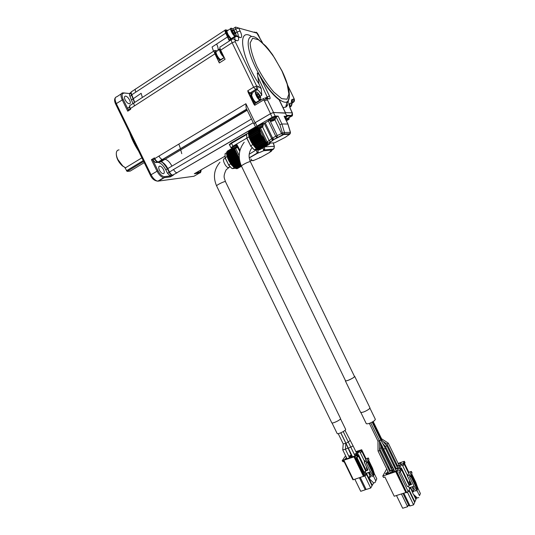 <?xml version="1.0" encoding="UTF-8"?>
<svg xmlns="http://www.w3.org/2000/svg" width="535" height="535" viewBox="0 0 535 535"><rect width="100%" height="100%" fill="white"/><g stroke="black" fill="none" stroke-linecap="round" stroke-linejoin="round"><path stroke-width="0.8" d="M288.332 100.119C288.385 103.803 287.509 106.151 285.717 107.154L282.995 107.535M262.163 42.319L256.86 33.11L238.684 28.027L235.708 29.044C235.139 27.767 235.092 27.111 235.581 27.084L238.684 28.027L240.115 30.997C242.094 35.444 242.195 37.637 240.409 37.584L238.383 37.075C237.386 36.293 236.236 36.253 234.939 36.942L235.534 35.979C236.744 35.517 237.694 35.885 238.383 37.075C238.904 39.757 238.403 40.968 236.865 40.7L235.153 40.285L235.199 41.656L256.666 86.068L256.191 89.225L255.71 89.612L253.623 87.212L256.666 86.068L257.957 86.215L261.234 88.636L258.94 83.895C240.763 56.563 236.938 26.897 251.59 36.48M224.299 57.666L219.303 60.87C218.721 60.896 218.735 61.592 219.337 62.956L214.923 53.848C213.94 51.621 213.913 50.471 214.849 50.41L216.795 50.792M291.535 115.961L292.391 112.945M251.771 93.745L248.273 92.649L253.811 104.098L254.212 103.944L248.675 92.495L248.956 92.14L247.732 90.803L248.273 92.649M231.361 39.69L220.554 46.706C219.631 46.752 219.664 47.903 220.661 50.143L232.116 42.726L253.623 87.212L247.732 90.803M219.337 62.956L225.081 59.285L220.661 50.143M218.026 50.45L218.039 49.982C218.313 48.524 217.845 46.545 216.628 44.037L212.081 47.006L213.518 51.273M220.173 60.315C218.761 59.659 217.377 58.034 216.02 55.439C214.863 52.831 214.809 51.447 215.852 51.293M229.843 39.623L229.08 39.617L229.528 39.73L229.207 40.66L227.937 36.781L226.124 33.03L225.716 33.163L227.535 36.922L227.937 36.781M230.518 39.182L227.054 34.581C225.904 32 225.837 30.676 226.84 30.602L226.847 30.602M220.835 59.887C219.424 59.231 218.039 57.606 216.688 55.005C215.505 52.323 215.471 50.945 216.588 50.878L217.096 51.052M231.18 38.754L227.716 34.146C226.566 31.565 226.492 30.241 227.502 30.174L227.99 30.348M221.577 59.104L220.848 59.559C218.467 59.331 214.227 50.678 216.782 51.253L219.664 49.387M231.387 38.62C228.953 37.463 225.549 30.02 227.689 30.548L230.659 28.596M286.212 119.058L288.826 119.091L288.793 119.439L286.078 119.486L286.205 119.064L285.797 119.579M285.456 112.624L292.237 112.865L290.873 110.043C288.974 105.763 288.726 103.469 290.144 103.155L291.742 103.268L292.09 104.057M291.06 106.325L291.742 103.268C291.147 100.633 291.428 99.323 292.598 99.329L293.889 99.436L293.534 102.152L291.916 103.228M288.579 118.275L287.389 118.375M287.89 118.63L288.532 118.262L288.031 118.008M288.953 117.72L288.258 117.874M263.534 98.493L254.927 103.643L254.74 105.295L263.842 99.858L263.735 98.373M254.68 104.011L254.212 103.944L254.506 103.502L255.101 103.543M253.811 104.098L254.74 105.295M248.956 92.14L250.019 93.003L256.191 89.225L257.482 89.365L257.957 86.215M265.701 97.791L269.433 95.979L259.642 75.703C258.866 74.198 258.071 73.295 257.255 72.981L258.933 83.901M261.234 88.636L261.796 95.263L260.204 96.22M255.784 103.135L255.69 103.108C254.392 102.573 253.082 101.021 251.751 98.46C250.52 95.658 250.447 94.193 251.537 94.066M255.69 103.108L256.372 102.7C255.075 102.158 253.764 100.607 252.433 98.045C251.156 95.103 251.129 93.652 252.359 93.678M256.947 102.031L256.205 102.325C253.898 101.884 250.072 93.612 252.366 94.026M224.038 57.125C221.63 56.115 218.206 48.886 220.159 48.932M292.531 115.152L292.244 115.901L288.378 117.914M291.582 115.801L291.114 115.46M234.925 36.286C232.504 35.063 229.14 27.666 231.254 28.208L231.421 28.255M260.739 99.209L260.425 100.078L259.896 100.119C257.602 99.657 253.771 91.365 256.051 91.799L256.512 91.953M288.024 87.345C290.09 95.451 289.749 100.299 287.014 101.871L287.007 101.877C281.29 105.127 264.711 87.225 254.673 65.698C244.722 44.766 246.688 30.997 257.302 38.573L265.795 46.043L268.209 48.879L272.623 54.771L282.192 71.209C286.78 80.905 289.167 88.823 289.355 94.956C288.78 99.517 287.997 101.824 287.007 101.871M259.642 75.703C266.39 87.071 272.89 95.11 279.143 99.831L279.544 100.386M223.389 55.787C221.256 53.366 220.253 51.273 220.373 49.508M292.598 114.029L292.15 115.299M235.507 35.751C233.334 35.183 229.756 27.706 231.969 28.422L232.451 28.656C235.106 31.338 236.276 33.672 235.968 35.664L235.507 35.751M256.68 92.007L257.455 92.374C260.084 95.21 261.12 97.551 260.578 99.383L260.277 99.45C258.224 99.283 254.586 91.679 256.68 92.007M222.032 52.978L221.724 52.35M233.327 30.348L234.711 32.341L235.126 34.079L234.156 33.825L232.758 31.826L232.344 30.08L233.327 30.348L232.531 30.863M233.614 33.056L234.711 32.341M258.024 93.872L259.401 95.805L259.856 97.664L258.933 97.591L257.556 95.651L257.101 93.785L258.024 93.872L257.235 94.347M258.184 96.541L259.401 95.805M254.078 123.899L255.068 122.702L270.509 113.654L273.519 112.457L285.503 113.186M229.696 145.152L229.261 144.617L231.254 142.912L246.682 133.931M229.468 145.045L231.461 143.34L246.521 134.579M256.432 127.283L255.69 127.23L256.974 126.113L272.148 117.259L275.157 116.062L278.12 116.128L281.918 124L287.944 124.04M255.683 127.216L254.005 123.752L255.282 122.622L270.442 113.734L273.459 112.544L285.262 112.952L287.054 116.389L286.653 116.911M289.763 134.211L290.358 132.305L287.837 123.986L284.112 116.269L287.054 116.389M231.668 147.907L230.993 147.827L229.609 144.972L231.528 143.34L246.515 134.619M286.466 116.523L284.48 116.851M269.901 120.375L277.237 135.549L276.969 137.702L275.759 136.238L281.524 133.556L282.727 135.027L283.744 134.532L282.426 133.041L284.5 132.493L284.339 133.944L283.744 134.532L289.616 134.305L285.262 137.328L274.575 142.825L267.045 143.213M259.763 129.055C259.589 130.493 260.084 132.466 261.267 134.974L265.44 140.792M266.383 142.497L267.125 141.762L260.512 128.099M263.735 123.939L268.965 120.442M276.107 116.938L278.12 116.128M275.926 116.289L275.906 116.249C275.177 116.015 273.485 116.623 270.817 118.075L268.684 119.934L268.891 120.362L270.088 120.321M275.164 117.232L274.943 117.138C272.502 117.8 270.817 118.716 269.881 119.893L270.315 120.79M263.528 123.518L263.521 123.491C262.799 123.251 261.093 123.852 258.405 125.31L256.345 127.103L256.553 127.537M276.134 116.924L279.879 124.675L281.918 124L284.5 132.493L290.465 132.346M230.993 147.827L232.919 146.202L246.869 138.117M285.917 117.834L286.66 116.924L284.694 117.292M282.841 135.047L273.92 139.528L272.823 139.622L271.706 138.705L272.589 138.05L273.92 139.528L268.336 143.199L267.125 141.762L269.165 140.598L262.504 126.828M275.371 117.667L276.127 116.71C275.405 116.469 273.706 117.078 271.038 118.529L268.904 120.388M262.979 124.882L263.742 123.946C263.019 123.705 261.314 124.307 258.626 125.772L256.559 127.557L257.743 127.497M236.116 144.624L236.61 144.062L240.001 150.268M236.39 145.313C233.795 146.289 232.237 147.192 231.722 148.014L231.515 147.586C232.016 146.771 233.568 145.868 236.156 144.891M285.73 117.439L284.794 117.499M258.131 128.186L259.468 133.503L263.829 140.859L267.714 144.243L269.112 144.417L269.907 143.126M257.917 127.858L248.394 133.396L249.216 137.535L251.35 142.263L255.289 147.64L264.952 142.129L255.289 147.64L257.221 149.258L266.885 143.775M265.307 142.21L255.65 147.713L265.307 142.21M262.772 124.454L262.538 124.367C260.124 125.023 258.452 125.926 257.536 127.069L257.97 127.972M273.265 149.339L272.295 150.001L274.107 148.168L274.208 145.961M270.797 151.719L271.332 151.178M250.821 158.928C251.885 160.627 252.881 161.109 253.824 160.373L250.005 160.808M231.722 148.014L232.19 148.075M249.243 157.945L257.275 153.398L256.325 150.168L257.803 149.452M256.82 149.599L256.064 149.66M264.484 147.045L264.678 148.944L263.708 150.756L263.073 147.841M264.878 146.817L274.308 146.302M255.763 127.276L249.109 131.429M256.212 127.29L248.721 131.657L248.802 132.225M256.68 127.638L248.474 132.419L248.668 133.195L257.897 127.825M257.516 149.091L258.104 149.713L267.714 144.243M258.111 149.72L267.727 144.249M258.438 149.519L258.846 149.914L268.43 144.43M258.846 149.914L268.47 144.457L258.86 149.914M259.274 149.68L269.092 144.41L259.515 149.86M257.141 152.475L258.024 152.107L257.275 153.398L263.708 150.756L272.295 150.001C270.235 151.285 269.479 152.02 270.014 152.201L260.772 157.397L259.575 157.618M235.32 148.142L235.52 148.556L233.34 149.191L232.076 147.847C232.672 147.011 234.123 146.202 236.437 145.406M258.191 149.66L258.024 152.107L257.837 149.539M262.652 148.081L263.615 149.379L264.678 148.944M273.933 148.509L274.107 148.168M273.144 120.007L273.465 120.663L271.352 121.331L272.957 119.907L275.271 119.051L274.462 120.027M274.368 120.087L273.659 120.489L273.251 120.054M260.839 127.256L261.12 127.832L259.007 128.507L260.545 127.116L262.872 126.26L262.09 127.216M262.003 127.27L261.321 127.658L260.993 127.31M236.717 153.157L237.219 154.194M233.762 149.165L226.579 153.311L226.633 154.441L228.331 159.49L237.299 154.354L237.928 155.658L228.96 160.781L231.107 164.479L234.972 168.171L240.877 164.847L234.972 168.171M238.008 155.819L238.51 156.855M249.149 136.753L246.896 138.057L250.654 145.814L246.796 138.277L246.702 133.87L248.548 132.8M250.48 145.888L253.837 149.365L250.654 145.814L252.908 144.524M253.837 149.365L254.413 149.793L256.633 148.529M253.516 149.258L254.413 149.793L257.83 149.439M271.626 121.298L271.78 120.89M273.786 120.041L274.636 119.465L273.786 120.041L272.964 119.914M274.636 119.465L274.983 119.104M274.722 119.379L275.405 119.111M274.856 119.653L274.422 120.074M259.294 128.467L259.442 128.059M261.434 127.23L262.137 126.762L260.558 127.123M262.137 126.762L262.578 126.313M262.337 126.568L263.013 126.313M262.478 126.849L262.056 127.25M232.27 148.242L227.355 151.378M226.954 151.606L232.377 148.469L226.954 151.606L227.021 152.161M232.651 148.911L226.686 152.355L226.86 153.097L233.641 149.185M228.331 159.49L228.96 160.781M235.28 167.997L235.848 168.565L241.185 165.556L235.835 168.565M236.189 168.364L236.584 168.719L241.385 165.99M236.584 168.719L241.392 166.011L236.597 168.719M237.032 168.478L241.499 166.224L237.226 168.619M233.922 148.81L236.818 147.178L237.266 147.145L236.41 148.041L237.252 147.165M236.33 148.035L235.494 148.128M233.795 149.151L233.915 148.817M234.022 149.018L233.36 149.185M236.804 147.199L234.872 147.981M227.241 156.514L225.161 157.705L228.699 165.001L225.075 157.899L225.088 153.665L226.746 152.709M228.552 165.061L231.488 168.03L228.699 165.001L230.779 163.824M231.488 168.03L232.357 168.652L234.404 167.495M231.2 167.93L232.357 168.652L235.507 168.237M345.55 380.753C345.817 381.809 355.173 377.309 354.484 376.459L250.413 161.744L249.979 161.664C248.126 161.784 240.904 165.569 241.452 166.131L345.55 380.753M345.436 380.512L345.336 380.853C346.981 381.02 349.763 379.91 353.668 377.516L354.698 376.352L354.371 376.219M345.336 380.853L360.61 412.338C362.356 412.712 365.151 411.649 369.003 409.155L369.966 407.851L354.698 376.352M360.871 412.505L366.294 423.7C368.02 424.135 370.742 423.125 374.46 420.67L375.363 419.353L369.939 408.165M340.327 419.059L340.521 418.477L225.462 181.632L224.954 181.572C223.028 181.806 216.167 185.357 216.595 185.886L331.774 422.804C332.095 423.814 339.123 420.737 340.327 419.059M337.117 433.45L337.137 433.49C337.625 434.761 346.506 430.367 345.61 429.297L340.507 418.785M381.208 439.422L381.335 438.633M370.748 422.831L379.449 440.786L380.846 440.078L372.153 422.148M377.971 441.087L379.455 440.793M380.746 439.864L381.161 439.375M381.201 445.842L382.284 446.016M387.059 444.137L388.316 443.174L381.535 438.76M384.016 449.092L385.367 448.39L396.308 470.954M377.971 441.101L378.024 450.965L379.596 450.617M385.554 446.538L386.852 445.755L381.188 439.402L372.681 421.861M379.649 448.357L381.127 447.976M338.22 433.631L343.196 443.863L345.898 443.375L345.436 449.326L342.728 449.815L347.055 458.716M340.855 432.795L345.944 443.268L348.325 442.104L343.223 431.598M345.944 443.268L348.352 448.203L350.746 447.033L355.006 455.8M348.231 441.903L350.004 440.666M390.971 468.272L392.931 467.61M394.322 466.861L394.863 465.865M394.502 465.129L393.626 465.423M391.052 466.293L391.781 467.998M390.965 466.326L390.249 466.781M396.809 466.306L400.147 464.915L401.056 463.183L400.521 463.096L400.795 463.671M400.521 463.096L398.334 463.838M396.85 464.34L397.552 466.059M396.736 464.373L396.081 464.795M395.097 466.359L395.278 466.727M393.954 469.723L392.978 470.318L392.015 472.111L392.55 472.211L396.408 470.92L397.304 470.345L398.241 468.56L397.699 468.466L397.98 469.048M397.699 468.466L395.465 469.215M393.86 469.75L394.703 471.489M392.978 470.318L393.707 471.823M388.082 471.689L387.126 472.278L386.136 474.077L386.665 474.177L390.496 472.893L391.386 472.325L392.356 470.526L391.821 470.432L392.101 471.001M391.821 470.432L389.58 471.188M388.015 471.709L388.851 473.442M387.126 472.278L387.855 473.776M395.365 469.008L398.736 467.61L399.658 465.851L399.117 465.764L399.398 466.339M399.117 465.764L396.91 466.507M395.412 467.008L396.141 468.754M395.311 467.042L394.623 467.483M393.646 469.075L393.813 469.429M389.48 470.981L391.981 470.145L393.406 468.58M393.031 467.811L391.072 468.473M389.58 468.968L390.329 470.7M389.5 468.994L388.751 469.476M350.82 447.18L353.073 445.869L344.995 430.347M345.443 449.059C346.881 448.711 347.63 448.337 347.69 447.922L347.683 447.902M386.731 468.914L382.779 476.023L399.625 470.405L401.357 467.971L399.464 468.426L401.705 464.119L403.791 463.243L404.126 462.601L403.557 462.788L404.34 461.277L398.114 463.384M396.629 463.885L395.78 464.173M394.282 464.674L393.406 464.975M390.838 465.845L389.941 466.145M388.45 466.647L387.668 467.236M389.019 467.811L388.189 468.312M388.102 468.138L388.998 467.777M385.494 473.368L386.35 473.268L385.561 473.508M399.25 468.834L398.093 469.289L399.25 468.834M346.439 457.445L345.169 459.15L345.603 459.224L349.121 457.993L351.094 455.847L350.646 455.773L350.846 456.194M350.646 455.773L348.88 456.395M346.292 457.532L346.894 458.776M351.896 455.499L350.559 457.258L351.007 457.331L354.544 456.087L355.407 455.553L356.491 453.941L356.036 453.874L356.25 454.309M356.036 453.874L354.357 454.469M351.662 455.646L352.271 456.89M409.944 487.572L410.051 487.947L410.291 487.418M410.332 484.208L409.208 481.895L409.596 481.079L410.051 481.513M407.503 475.655L402.574 465.477M403.116 463.644L403.805 465.069L402.394 465.544L401.705 464.119M409.141 485.539L409.382 484.543L408.686 486.188L407.389 486.609L400.254 471.883M399.625 470.405L400.327 471.857L398.883 472.338L408.292 491.739L409.663 488.783L408.446 486.268M403.805 465.069L403.229 463.43M408.66 473.281L403.791 463.243M408.981 472.626L404.126 462.601M404.587 463.551L405.022 462.688L404.34 461.277M405.831 492.528L394.228 496.233L384.892 476.986L383.475 477.461L382.779 476.023M396.569 471.703L406.68 492.561L405.958 492.788L395.846 471.944M406.68 492.561L396.743 471.368M406.847 492.2L408.292 491.739M400.327 471.857L401.136 470.272L400.441 468.827M409.061 485.238L401.016 468.633M409.382 484.543L401.357 467.971M409.462 484.844L409.128 485.446M388.136 468.199L388.664 467.884M345.617 455.76L342.159 460.755L354.01 456.89L358.069 455.165L358.47 454.563L356.745 455.031L359.359 451.125L361.693 449.721L355.875 451.64M350.88 453.406L350.432 453.566M358.758 451.132L360.242 450.37L358.758 451.132M356.939 455.338L355.574 455.88L356.939 455.338M343.523 460.154L344.714 459.485L343.523 460.154M350.612 453.934L351.06 453.78M351.656 455.004L348.793 456.228L345.423 449.286M356.056 452.015L358.136 451.5L357.066 453.091L354.277 454.302M410.051 487.947L409.663 488.783L410.178 487.459L414.07 486.208L409.536 476.839L410.258 476.605L409.556 475.167L407.396 475.876L411.582 484.509L409.268 485.258M410.305 482.363L409.208 481.895M407.396 475.876L409.221 472.131L411.355 471.429L412.05 472.853L411.315 474.385L417.755 487.679L417.327 489.846L410.586 475.916M411.636 473.716L415.822 482.356L417.467 487.084M409.375 484.523L411.288 483.901M364.582 461.451L360.189 452.403M360.664 450.664L361.319 452.008L360.015 452.463L359.359 451.125M364.275 472.104L365.82 475.287L366.435 474.271L365.231 471.783M366.789 473.054L366.896 473.508L367.278 472.88M367.331 469.897L366.348 467.871L367.164 468.359M361.319 452.008L360.784 450.49M365.793 459.545L361.306 450.303M366.174 458.943L361.693 449.721M342.514 461.324L342.948 461.397L342.621 460.722M344.139 461.544L344.246 460.943L353.388 479.734L363.459 476.337M354.056 456.91L363.532 476.491L364.208 476.21L354.779 456.455M364.302 476.05L364.964 475.829L356.103 457.585L358.203 456.709L357.54 455.345M356.885 457.311L364.101 472.164L365.759 471.195L358.069 455.165M365.686 470.833L366.067 470.205L358.47 454.563M366.067 470.205L365.84 471.067M357.888 451.868L357.681 451.44M409.114 489.966L414.879 501.85L415.949 499.382L413.548 494.427M412.331 491.926L410.225 487.572M410.559 487.332L412.552 491.444M414.378 495.216L416.163 498.894L416.772 497.483M408.479 504.759L407.61 506.712L402.668 508.25L396.488 495.51M407.61 506.712L401.41 493.939M403.831 493.163L410.037 505.956L413.575 504.859L407.356 492.039M413.575 504.859L414.658 502.352L408.894 490.448M409.556 475.167L411.355 471.429M410.258 476.605L410.994 475.053L417.447 488.375M414.07 486.208L417.019 490.548L419.487 495.644L420.396 493.524L417.741 487.866M417.755 487.679L417.327 489.846M412.625 486.669L415.581 491.003L417.019 490.548M385.561 473.582L386.13 473.388M386.109 473.348L385.541 473.542M364.201 462.053L366.355 458.656L368.321 457.973L368.976 459.318L368.107 460.709L374.206 473.268L373.838 473.896L367.732 461.317L366.849 462.728L366.187 461.364L364.201 462.053L367.913 469.884L365.893 470.981M368.548 460.013L372.574 468.299L374.48 474.03L376.807 478.818L375.042 482.537L376.807 478.818M366.896 473.508L366.435 474.271L366.903 473.007L370.481 471.796L366.187 462.956L366.849 462.728M365.82 475.287L364.964 475.829M353.388 479.734L352.939 479.634M366.114 470.312L367.893 469.703M342.159 460.755L343.296 461.805M344.079 461.531L343.283 461.812L342.948 461.397L344.246 460.943M414.879 501.85L414.478 501.977M415.769 499.015L416.163 498.894M402.989 493.437L408.921 505.675L410.037 505.956M420.396 493.524L419.487 495.644M413.588 488.08L412.645 488.381L414.137 491.464L412.271 492.06L413.388 489.906M410.867 484.035L409.924 481.092M412.271 492.06L413.314 494.206L417.3 497.985L418.744 497.53M412.211 486.803L412.806 488.034L413.421 487.833M412.806 488.034L412.645 488.381M366.187 461.364L368.321 457.973M374.206 473.268L373.744 475.294L367.298 462.013M370.481 471.796L373.377 475.929L375.71 480.744M368.488 472.472L369.551 472.813L372.046 476.371L373.377 475.929M367.652 469.784L366.997 467.804M373.744 475.294L373.838 473.896M370.126 473.629L369.31 473.91L370.795 476.973L369.003 477.394L369.993 479.42L373.718 482.978L375.042 482.537M359.373 477.715L365.251 489.806L360.724 491.297L354.859 479.24M365.251 489.806L365.826 488.823M364.83 475.876L370.722 488.007L372.012 485.753L366.435 474.271M370.722 488.007L366.161 489.512L360.282 477.407M366.696 473.836L372.266 485.305L373.537 483.085L373.29 482.57M369.979 475.755L368.394 472.499M371.858 485.439L372.266 485.305M368.943 472.445L369.498 473.589L369.979 473.428M369.003 477.394L370.106 475.541M255.068 122.702L245.893 103.73L246.107 107.95L253.784 123.819M194.606 173.567L224.881 156.273M172.524 175.212L173.36 175.152L170.391 176.878L164.325 177.68L158.367 181.164L156.835 180.93M171.715 175.045L170.27 175.888L170.391 176.878M178.837 144.096L180.529 148.783M214.214 50.818L134.78 102.386C133.67 102.586 133.576 103.75 134.492 105.876L130.359 108.551L127.751 111.18L122.167 99.744C120.382 95.625 120.562 93.331 122.716 92.876L130.165 93.618L123.618 92.883M170.431 176.791L164.452 177.58L164.579 176.624L170.27 175.888L167.482 173.28L165.783 169.789C163.463 165.442 160.901 162.974 158.099 162.373L155.498 162.553L152.836 159.992L151.412 159.684L154.414 157.872L154.762 158.587L158.962 156.059C160.025 158.052 161.189 159.183 162.453 159.463L158.474 161.971L160.854 161.791C163.349 162.339 165.629 164.553 167.702 168.438L169.408 171.936C170.424 173.835 171.528 174.925 172.718 175.199L173.36 175.152M171.541 174.972L170.204 175.748M159.403 170.137C160.52 172.216 161.744 173.407 163.075 173.708C164.486 173.554 164.653 172.21 163.59 169.669C162.466 167.575 161.236 166.385 159.891 166.091C158.507 166.251 158.34 167.595 159.403 170.137M125.524 96.126L125.411 96.119C124.24 96.36 124.14 97.597 125.11 99.831C126.387 102.172 127.771 103.482 129.256 103.77L129.33 103.77C132.185 103.91 128.3 96.113 125.524 96.126M180.683 149.693L181.773 153.685M128.474 110.049C127.805 108.465 127.892 107.595 128.741 107.441L129.483 106.96M132.941 103.576L129.958 96.32C129.289 94.775 129.35 93.919 130.145 93.752L130.928 93.237M128.407 110.096L130.105 108.993L130.707 109.267L127.751 111.18M164.579 176.624C162.286 176.51 160.079 174.53 157.965 170.672L152.756 159.998L154.481 158.962M154.441 158.868L154.414 157.872M152.836 159.992L154.495 158.995M130.145 133.783L137.836 149.553M138.565 151.037C134.619 144.965 131.63 138.853 129.61 132.693M158.514 161.971L159.183 162.64M162.118 162.165L161.938 160.895M161.664 160.065L161.002 158.741M159.269 156.641L158.701 156.213M161.476 161.797L161.356 161.242M119.058 149.894C117.66 149.974 116.784 150.783 116.423 152.335C116.055 154.294 116.55 156.695 117.894 159.537L122.796 166.004L125.511 167.789L141.882 157.838M116.296 153.752C116.336 157.986 118.335 162.011 122.301 165.837L125.511 167.789M144.229 162.64L130.259 171.073L127.143 171.407L124.822 167.495M126.434 170.785L143.24 160.614M143.641 161.436L127.143 171.407M287.917 86.021L293.889 98.186L287.77 85.493M286.887 106.171L285.804 106.806M286.813 102.693L288.285 101.831M293.381 102.312L291.802 102.519M293.742 98.106L293.889 99.436M287.623 104.893L286.044 105.816M226.124 33.03C225.222 30.976 225.202 29.967 226.051 30L225.543 29.853C224.7 29.913 224.76 31.017 225.716 33.163L131.791 94.762L134.733 102.386M226.051 30L227.061 30.261M256.86 33.11L254.332 32.026M286.867 116.008L291.308 116.115L285.944 119.211M235.199 41.656L232.116 42.726C231.12 40.473 231.066 39.329 231.963 39.302L232.19 39.202C233.434 38.694 234.424 39.055 235.153 40.285M292.598 99.329L292.244 102.051L291.796 102.446M290.144 103.155L289.622 106.09M289.682 106.411L290.833 106.478L289.836 107.06M259.823 38.179L262.484 42.626M233.962 30.187L235.708 29.044L237.145 32.02L240.115 30.997M237.881 36.373L240.409 37.584M235.614 33.016L237.145 32.02C238.128 34.173 238.456 35.604 238.122 36.313M236.865 40.7L234.47 39.423M229.207 40.66L234.939 36.942L234.838 39.383M234.912 36.326L229.528 39.73M216.628 44.037L227.535 36.922L228.632 39.643M220.072 48.665L218.039 49.982M264.745 97.985L266.865 98.687L269.667 98.908L266.423 98.119M288.826 119.091L289.208 117.947M286.406 120.836L289.101 119.225M249.979 93.491L250.019 93.003L255.71 89.612L257.482 89.365L257.195 89.786L251.604 93.17L257.195 89.786C258.706 90.428 260.237 92.254 261.796 95.263M267.734 98.119L257.73 76.632M251.604 93.17L250.039 93.07L251.41 93.137L251.289 93.605M266.865 98.687L263.842 99.858L264.37 100.954L267.406 99.811L266.865 98.687M269.667 98.908C270.322 98.781 270.249 97.805 269.433 95.979M281.998 71.108L287.141 84.035L288.9 94.046L287.014 99.216L281.704 98.674L273.813 92.107C267.828 85.098 262.21 76.592 256.954 66.581C252.734 56.984 250.46 49.106 250.139 42.94L252.627 38.246L258.338 39.71C263.534 43.723 268.951 49.802 274.589 57.947L281.998 71.108M133.329 98.681L141.126 93.304L142.377 97.45M279.143 99.831L285.443 112.878M231.461 143.34L231.254 142.912M256.974 126.113L255.282 122.622M272.148 117.259L270.442 113.734M275.157 116.062L273.459 112.544M286.894 116.336L285.262 112.952M232.919 146.202L231.528 143.34M259.174 128.487C259.542 133.282 261.789 137.716 265.928 141.802M268.296 120.796L275.759 136.238L272.589 138.05L265.133 122.635M279.879 124.675L282.426 133.041L281.524 133.556L274.823 119.686M284.332 133.944L273.017 139.809C272.569 140.444 274.241 139.548 270.376 142.042L269.165 140.598L271.706 138.705L264.263 123.317M249.203 154.214L256.212 149.934M274.181 145.881L273.164 142.912M266.256 142.464L268.336 143.199L270.496 142.063M239.198 155.611L235.701 148.402M285.229 118.389L286.158 118.335M269.145 144.37L269.6 144.109L269.145 144.383M269.607 143.775L269.968 143.574L269.607 143.775M249.083 131.189L255.777 127.283M248.721 131.657L256.218 127.29M248.688 131.73L256.312 127.29M248.461 132.513L256.793 127.658M248.394 133.516L257.957 127.945M248.675 134.231L258.305 128.634M248.681 134.345L258.311 128.748M248.481 134.573L258.117 128.968M248.501 134.706L258.144 129.102M248.842 135.442L258.485 129.844M248.869 135.569L258.512 129.972M248.742 135.91L258.392 130.306M248.775 136.057L258.432 130.46M249.17 136.786L258.82 131.195M249.21 136.927L258.866 131.336M249.163 137.368L258.82 131.777M249.216 137.535L258.873 131.938M249.644 138.237L259.308 132.647M249.698 138.384L259.361 132.794M249.731 138.919L259.401 133.329M249.798 139.087L259.468 133.503M250.26 139.742L259.93 134.165M250.326 139.896L259.997 134.318M250.434 140.504L260.11 134.927M250.52 140.678L260.197 135.101M250.995 141.273L260.665 135.703M251.075 141.421L260.746 135.85M251.256 142.089L260.933 136.525M251.35 142.263L261.026 136.692M251.824 142.771L261.501 137.214M251.911 142.919L261.588 137.361M252.166 143.627L261.842 138.077M252.273 143.788L261.949 138.237M252.734 144.203L262.411 138.659M252.828 144.343L262.498 138.792M253.142 145.072L262.819 139.535M253.256 145.219L262.926 139.682M253.69 145.533L263.36 139.996M253.791 145.654L263.461 140.123M254.158 146.389L263.829 140.859M254.272 146.516L263.942 140.993M254.673 146.71L264.337 141.193M254.767 146.817L264.43 141.3M255.182 147.533L264.845 142.016M255.743 147.8L265.4 142.297M256.191 148.476L265.841 142.979M256.292 148.563L265.948 143.066M256.593 148.509L266.236 143.026M256.68 148.576L266.323 143.092M257.148 149.191L266.784 143.708M257.562 149.131L267.192 143.654M258.03 149.666L267.661 144.196M259.488 149.847L269.085 144.396M271.218 121.291L270.329 120.816C271.265 119.646 272.95 118.73 275.391 118.061L275.612 118.168M258.873 128.467L257.977 127.985C258.9 126.849 260.565 125.946 262.986 125.284L263.22 125.377M253.824 160.373L260.772 157.397M272.415 120.689L271.332 120.997L271.994 120.475M260.03 127.878L258.98 128.173L259.602 127.678M232.498 148.71C233.12 147.861 234.591 147.045 236.905 146.262M227.382 151.084L232.277 148.255L227.335 151.131M226.92 151.679L232.397 148.509M226.666 152.448L232.712 148.957M226.579 153.425L234.076 149.091M226.833 154.1L234.918 149.446M226.84 154.207L234.959 149.532M226.633 154.441L234.999 149.613M226.646 154.568L235.052 149.726M226.967 155.264L235.387 150.415M226.994 155.384L235.44 150.522M226.853 155.718L235.534 150.723M226.887 155.866L235.601 150.85M227.255 156.548L235.942 151.559M227.295 156.681L236.002 151.679M227.235 157.109L236.149 151.987M227.281 157.263L236.223 152.134M227.696 157.925L236.564 152.836M227.743 158.059L236.624 152.963M227.756 158.574L236.731 153.431M227.823 158.734L236.791 153.592M228.264 159.35L237.232 154.214M228.418 160.079L237.393 154.943M228.498 160.239L237.473 155.103M229.034 160.921L238.001 155.799M229.194 161.563L238.175 156.441M229.288 161.724L238.262 156.594M229.749 162.192L238.637 157.116M229.829 162.326L238.71 157.263M230.063 163.001L239.018 157.899M230.164 163.148L239.098 158.059M230.618 163.529L239.312 158.581M230.705 163.65L239.326 158.748M231 164.345L239.433 159.55M231.107 164.479L239.459 159.738M231.541 164.753L239.54 160.212M231.635 164.867L239.566 160.366M231.983 165.556L239.727 161.169M232.09 165.683L239.76 161.329M232.491 165.843L239.847 161.677M232.585 165.944L239.881 161.811M232.979 166.612L240.088 162.58M233.086 166.713L240.128 162.72L233.079 166.713M233.441 166.76L240.195 162.941L233.441 166.76M233.534 166.84L240.228 163.055M233.955 167.468L240.476 163.784M240.509 163.891L234.049 167.549L240.516 163.897M240.549 163.998L234.377 167.482L240.543 163.991M234.45 167.542L240.576 164.078M234.898 168.11L240.837 164.76M235.32 168.03L240.89 164.88M235.774 168.525L241.151 165.489M234.424 148.663L233.434 148.917L233.982 148.496M224.305 158.734C221.697 158.741 225.556 167.381 228.298 167.669L229.354 167.074M216.608 185.912L216.595 185.886C212.876 177.205 214 169.327 219.965 162.259M366.348 467.871L366.729 467.256M364.208 476.21L354.678 456.602M357.48 457.104L356.818 455.74M343.49 461.772L344.079 461.565L352.913 479.755M367.906 469.77L367.498 470.432M273.519 112.457L267.406 99.811M270.509 113.654L264.37 100.954M224.994 30.214L136.071 88.723C135.041 88.937 134.967 90.061 135.857 92.094M253.256 122.722L173.567 169.495C174.584 171.401 175.687 172.491 176.871 172.772L255.583 127.016M251.463 119.017L167.488 168.746M173.567 169.495L169.194 172.243M247.103 110.009L165.027 159.303C167.508 159.858 169.782 162.085 171.862 165.984M164.606 159.296L159.911 161.837M246.709 109.2L162.667 159.47M245.893 103.73L158.962 156.059M214.923 53.848L134.492 105.876M177.138 172.778L172.397 175.206M200.531 172.404L193.958 176.256L157.798 181.171C155.31 180.636 153.037 178.449 150.984 174.617L116.309 103.596L115.754 104.298M201.006 170.03L199.542 173.046L194.319 173.735M157.965 170.672L150.348 175.172C151.987 178.79 154.468 180.79 157.798 181.171L163.763 177.68C161.296 177.125 159.029 174.925 156.969 171.073L151.412 159.684M128.413 110.09L123.184 99.383L116.309 103.596C114.537 99.483 114.731 97.189 116.904 96.715L121.204 93.872M133.984 102.901L130.66 105.054C129.544 105.268 129.443 106.432 130.359 108.551L130.707 109.267M199.789 172.083L196.439 172.511M130.988 92.435L129.798 93.217L130.981 92.448M197.121 172.13L197.482 172.056M115.486 97.524C114.236 99.095 114.316 101.336 115.734 104.258L150.362 175.199M130.165 93.618L130.921 93.117M135.355 89.191L132.018 91.391C130.981 91.605 130.908 92.736 131.791 94.762L131.49 95.103C130.787 93.478 130.741 92.368 131.349 91.773M123.184 99.383C121.525 95.491 121.759 93.431 123.893 93.204M131.617 95.17L134.445 102.446M154.555 158.915L154.762 158.587C155.825 160.574 156.989 161.697 158.26 161.971L157.865 161.985M169.127 172.317L167.482 173.28M167.428 168.819L165.783 169.789M158.293 161.978L157.631 162.373M157.023 161.744L155.665 162.553M133.275 98.774L131.67 99.824M131.57 95.263L129.958 96.32M286.546 115.339L292.003 115.486L292.377 112.918L291.02 110.09C289.596 106.793 289.228 105.041 289.896 104.847L289.83 105.876L291.428 105.97L292.01 103.656C291.736 101.088 291.816 100.246 292.25 101.115L292.244 102.051L293.534 102.152C294.604 101.336 294.718 100.005 293.875 98.159M226.004 29.927L227.121 30.221M256.091 32.214C256.68 32.367 257.415 33.223 258.298 34.782L259.983 38.286M232.785 28.91L235.266 27.285M289.228 117.894L288.793 119.439L286.158 119.084M224.185 57.432L220.861 59.566M259.896 100.119L256.205 102.325M287.014 101.871L285.717 107.154M292.404 115.266L292.244 115.901M260.578 99.383L260.425 100.078M279.464 100.226L285.603 112.932M266.249 142.457L259.462 128.427M284.219 116.302L287.937 124.013L290.458 132.319L290.204 133.71L284.346 133.924M286.66 116.924L286.446 116.483M276.127 116.71L275.906 116.249M263.742 123.946L263.521 123.491M271.927 139.053L272.522 140.799M273.245 142.912L274.355 146.162L274.121 148.242L273.525 149.078M239.299 158.48L234.664 148.917M235.988 144.584L239.713 151.412M257.783 152.736L249.223 157.805M264.417 149.874L273.499 149.098M285.717 117.412L286.145 118.302L285.743 119.205M255.743 127.27L249.116 131.135M265.935 143.066L256.278 148.563M266.249 143.026L256.606 148.516M266.865 143.775L257.221 149.258M275.15 117.212L275.599 118.135L275.15 119.058M262.765 124.434L263.213 125.35L262.785 126.267M271.452 150.536L271.533 150.937M257.783 152.722C258.94 152.843 260.946 152.121 263.808 150.562L264.41 149.887M241.506 166.238L237.259 168.632M272.248 120.301L272.449 120.716M259.87 127.497L260.07 127.918M234.27 148.302L234.464 148.703M252.065 147.874L250.908 149.385C248.675 153.364 248.507 157.484 250.413 161.744M244.207 142.19C238.67 149.599 237.747 157.584 241.452 166.131M225.462 181.632C224.573 178.155 222.627 177.159 226.171 169.769L229.936 166.739M224.613 158.748L225.295 158.353M337.137 433.49L332.008 422.944M381.529 438.727L373.196 421.553M377.957 441.101L369.364 423.386M380.552 444.378L381.208 445.969M383.093 441.542L387.266 444.271M379.449 440.786L394.797 471.455M380.846 440.078L385.367 448.39M379.522 440.92L379.596 450.63M382.639 443.368L385.561 446.645M380.204 442.178L381.141 448.049M345.898 443.375L340.775 432.828M381.221 446.016L391.867 467.971M387.072 444.17L397.665 466.018M388.316 443.174L399.143 465.517M378.024 450.965L388.918 473.421M379.609 450.617L390.423 472.92M385.534 446.625L396.241 468.713M386.852 445.755L397.739 468.212M379.636 448.464L390.403 470.673M381.134 447.989L391.894 470.171M343.216 443.863L342.748 449.815M348.325 442.104L350.739 447.026M345.436 449.326L349.529 457.739M348.352 448.203L352.532 456.796M345.583 442.512L351.254 455.252M353.073 445.876L356.691 453.319M354.01 456.89L363.532 476.491M409.549 488.368L409.91 487.592M366.147 470.566L365.759 471.195M366.328 473.769L366.749 473.074M255.523 126.889L172.718 175.199C171.1 174.958 169.889 173.969 169.08 172.216L167.375 168.719C163.991 163.71 161.817 161.403 160.854 161.791L247.203 110.223M154.388 158.781L154.441 158.882C155.611 161.015 156.889 162.045 158.26 161.971L246.655 109.093M201.147 169.949C200.993 172.029 200.505 173.032 199.662 172.959L194.513 173.634M170.418 176.831L173.226 175.199M158.841 166.719L159.891 166.091M124.588 96.661L125.411 96.119M130.105 108.993L130.052 108.886C129.343 107.181 129.296 106.037 129.918 105.469M152.716 159.998L154.468 158.942M171.434 174.912L170.003 175.748M158.099 162.373L158.821 161.944M156.936 161.697L155.498 162.553M122.301 165.837L122.796 166.004"/></g></svg>
